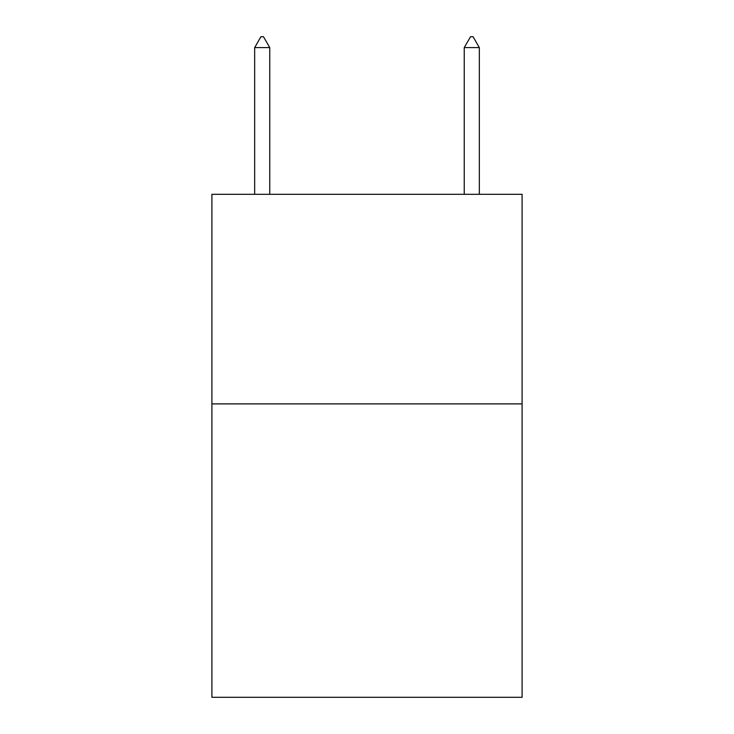 <?xml version="1.0" encoding="UTF-8"?>
<svg xmlns="http://www.w3.org/2000/svg" width="734" height="734" viewBox="0 0 734 734"><rect width="100%" height="100%" fill="white"/><g stroke="black" fill="none" stroke-linecap="round" stroke-linejoin="round"><path stroke-width="1.1" d="M522.094 403.883L522.094 697.3L211.906 697.3L211.906 194.308L522.094 194.308L522.094 403.883L211.906 403.883M269.754 47.6L263.469 36.7L260.955 36.7L254.661 47.6L269.754 47.6L269.754 194.308M254.661 47.6L254.661 194.308M470.531 36.7L473.045 36.7L479.339 47.6L464.246 47.6L470.531 36.7M479.339 194.308L479.339 47.6M464.246 194.308L464.246 47.6"/></g></svg>
